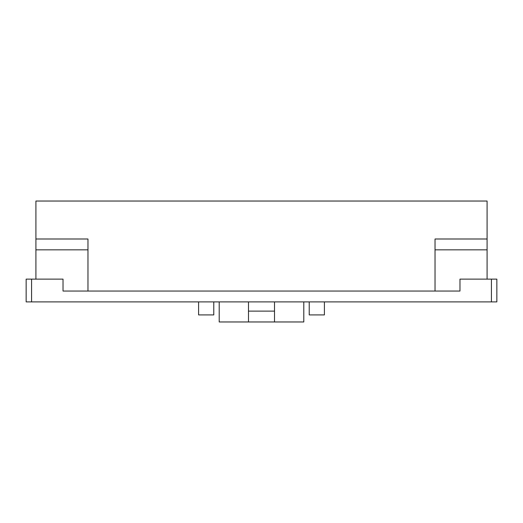 <?xml version="1.0" encoding="UTF-8"?>
<svg xmlns="http://www.w3.org/2000/svg" width="523" height="523" viewBox="0 0 523 523"><rect width="100%" height="100%" fill="white"/><g stroke="black" fill="none" stroke-linecap="round" stroke-linejoin="round"><path stroke-width="0.78" d="M219.202 321.965L248.484 321.965L248.484 301.902L248.484 321.965L219.202 321.965L219.202 301.902L219.202 321.965M35.91 201.035L487.09 201.035L35.91 201.035L35.91 238.998L87.969 238.998L87.969 291.056L87.969 249.844L35.91 249.844L35.91 201.035M274.516 301.902L274.516 321.965L303.798 321.965L303.798 301.902L303.798 321.965L248.484 321.965L274.516 321.965L274.516 301.902M63.028 279.125L63.028 291.056L459.972 291.056L63.028 291.056L63.028 279.125L31.57 279.125L31.57 301.902L26.15 301.902L26.15 279.125L63.028 279.125M459.972 279.125L496.85 279.125L496.85 301.902L31.57 301.902L491.43 301.902L491.43 279.125L459.972 279.125L459.972 291.056L459.972 279.125M435.031 238.998L487.09 238.998L487.09 201.035L487.09 279.125L487.09 249.844L435.031 249.844L435.031 238.998L435.031 291.056L435.031 249.844L487.09 249.844L487.09 238.998L435.031 238.998M324.404 301.902L324.404 314.918L309.224 314.918L309.224 301.902L309.224 314.918L324.404 314.918L324.404 301.902M198.596 314.918L198.596 301.902L198.596 314.918L213.776 314.918L198.596 314.918M213.776 301.902L213.776 314.918L213.776 301.902M35.91 279.125L35.91 249.844L35.91 279.125M248.484 311.12L274.516 311.12L248.484 311.12M35.91 238.998L35.91 249.844L87.969 249.844L87.969 238.998L35.91 238.998M496.85 279.125L491.43 279.125L491.43 301.902L496.85 301.902L496.85 279.125M26.15 301.902L31.57 301.902L31.57 279.125L26.15 279.125L26.15 301.902"/></g></svg>
